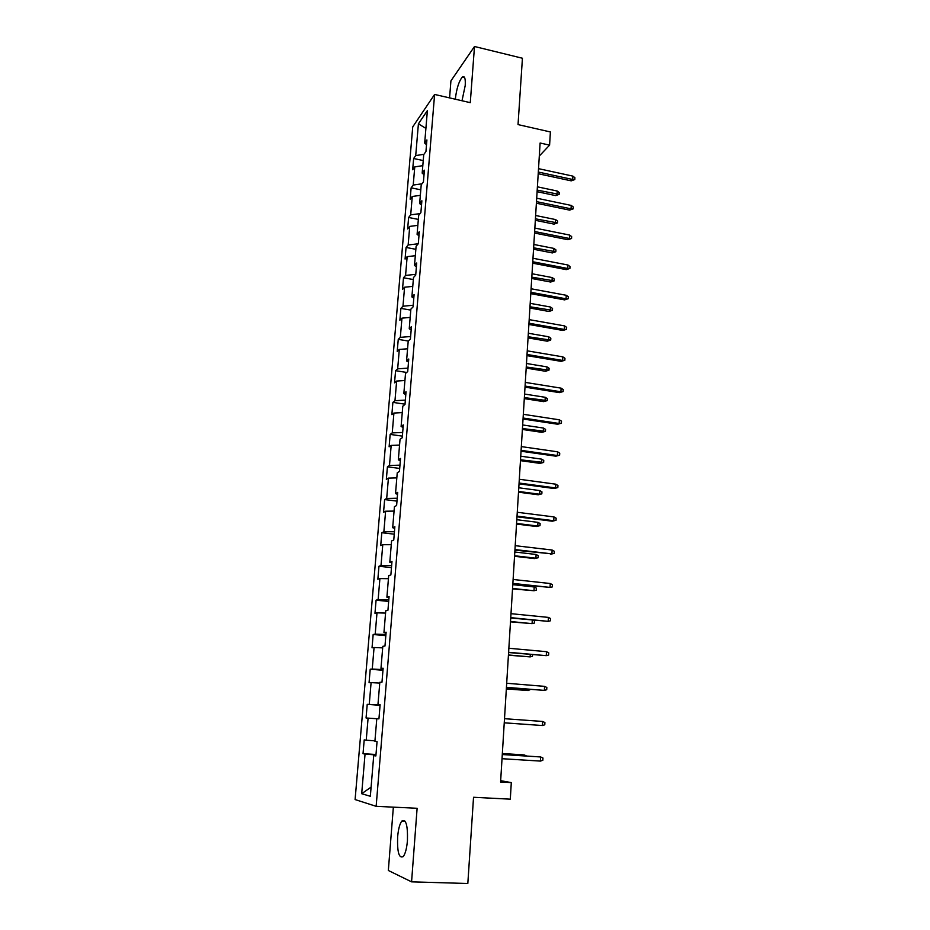 <?xml version="1.0" encoding="UTF-8"?>
<svg xmlns="http://www.w3.org/2000/svg" width="930" height="930" viewBox="0 0 930 930"><rect width="100%" height="100%" fill="white"/><g stroke="black" fill="none" stroke-linecap="round" stroke-linejoin="round"><path stroke-width="1.4" d="M407.433 840.662C407.851 825.27 405.98 818.737 401.818 821.074C399.714 823.899 398.319 829.165 397.633 836.884C397.145 852.217 399.028 858.774 403.271 856.542C405.364 853.694 406.747 848.404 407.433 840.662M462.012 100.766L465.221 85.49C465.605 78.411 464.651 75.586 462.373 76.992C458.932 81.142 456.572 88.548 455.305 99.208M393.355 807.147L388.333 870.48L411.572 881.849L467.825 883.5L473.533 797.277L510.303 799.172L511.302 782.607L500.677 780.677M412.734 126.887L355.097 799.567L376.15 806.322L434.601 94.442L412.734 126.887M434.601 94.442L470.278 102.66L474.498 46.5L450.922 80.887L449.574 97.894M474.498 46.5L522.428 58.241L518.033 124.597L550.386 131.955L549.595 145.138L540.109 143.011L500.584 782.014L511.302 782.607M375.894 755.625L373.721 755.579L375.871 755.951L377.057 741.629L374.906 741.35L376.79 718.704L378.94 718.855L380.114 704.708L377.952 704.649L379.824 682.294L381.974 682.213L383.137 668.24L380.975 668.403L382.811 646.315L384.974 646.013L386.124 632.202L383.95 632.586L385.764 610.766L387.938 610.254L389.077 596.618L386.903 597.211L388.694 575.647L390.867 574.926L391.983 561.453L389.81 562.255L391.577 540.946L393.762 540.016L394.866 526.706L392.681 527.705L394.436 506.652L396.622 505.525L397.703 492.365L395.517 493.574L397.25 472.766L399.447 471.44L400.516 458.444L398.331 459.839L400.04 439.274L402.237 437.763L403.295 424.905L401.109 426.498L402.795 406.166L404.992 404.469L406.038 391.774L403.841 393.541L405.515 373.453L407.712 371.57L408.758 359.015L406.561 360.968L408.212 341.101L410.409 339.043L411.444 326.639L409.235 328.767L410.874 309.132L413.071 306.9L414.094 294.636L411.885 296.926L413.501 277.512L415.71 275.117L416.71 262.992L414.501 265.457L416.105 246.264L418.314 243.695L419.302 231.71L417.093 234.337L418.674 215.353L420.883 212.633L421.871 200.775L419.651 203.565L421.22 184.803L423.429 181.908L424.406 170.19L422.185 173.131L423.731 154.578L425.94 151.544L426.905 139.942L424.685 143.046L427.382 110.624L418.407 123.818L425.905 128.398M373.721 755.579L370.338 796.278L361.689 793.709L365.048 754.056L363.026 753.695L375.987 754.486M418.407 123.818L415.722 155.577L413.629 158.507L412.676 169.748L414.768 166.877L413.222 185.047L411.13 187.837L410.165 199.194L412.257 196.474L410.7 214.842L408.619 217.481L407.642 228.966L409.723 226.397L408.154 244.974L406.061 247.45L405.073 259.063L407.166 256.645L405.573 275.431L403.492 277.756L402.492 289.497L404.573 287.231L402.969 306.226L400.888 308.388L399.877 320.257L401.958 318.153L400.33 337.358L398.249 339.369L397.226 351.377L399.307 349.436L397.668 368.85L395.587 370.686L394.553 382.835L396.633 381.056L394.971 400.702L392.89 402.365L391.856 414.641L393.925 413.048L392.239 432.903L390.17 434.403L389.112 446.819L391.181 445.389L389.484 465.488L387.415 466.802L386.345 479.357L388.415 478.113L386.694 498.445L384.636 499.573L383.555 512.279L385.613 511.209L383.869 531.774L381.812 532.716L380.719 545.573L382.776 544.701L381.009 565.498L378.963 566.254L377.859 579.25L379.905 578.576L378.126 599.617L376.08 600.176L374.964 613.323L376.999 612.847L375.197 634.132L373.163 634.492L372.035 647.803L374.069 647.524L372.244 669.065L370.21 669.216L369.059 682.69L371.093 682.608L369.245 704.405L367.222 704.359L366.06 717.983L368.094 718.123L366.222 740.175L364.2 739.908L363.026 753.695M366.222 740.175L374.941 740.861M368.094 718.123L376.79 718.727M380.103 704.847L377.952 704.649M369.245 704.405L380.079 705.103M371.093 682.608L379.754 683.085M383.102 668.705L380.975 668.403M372.244 669.065L383.021 669.6M374.069 647.524L382.683 647.873M386.055 632.993L383.95 632.586M375.197 634.132L385.927 634.516M376.999 612.847L385.578 613.079M388.984 597.711L386.903 597.211M378.126 599.617L388.798 599.85M379.905 578.576L388.438 578.681M391.867 562.848L389.81 562.255M381.009 565.498L391.646 565.58M382.776 544.701L391.263 544.689M394.727 528.403L392.681 527.705M383.869 531.774L394.448 531.716M385.613 511.209L394.064 511.093M397.54 494.365L395.517 493.574M386.694 498.445L397.226 498.236M388.415 478.113L396.831 477.892M400.33 460.722L398.331 459.839M389.484 465.488L399.958 465.151M391.181 445.389L399.563 445.063M403.085 427.463L401.109 426.498M392.239 432.903L402.678 432.438M393.925 413.048L402.26 412.606M405.805 394.599L403.841 393.541M394.971 400.702L405.352 400.098M396.633 381.056L404.934 380.51M408.502 362.107L406.561 360.968M397.668 368.85L408.003 368.117M399.307 349.436L407.573 348.785M411.165 329.987L409.235 328.767M400.33 337.358L410.618 336.509M401.958 318.153L410.176 317.409M413.792 298.228L411.885 296.926M402.969 306.226L413.211 305.238M404.573 287.231L412.757 286.382M416.396 266.84L414.501 265.457M405.573 275.431L415.768 274.327M407.166 256.645L415.315 255.704M418.965 235.79L417.093 234.337M408.154 244.974L418.256 243.765M409.723 226.397L417.837 225.362M421.511 205.1L419.651 203.565M410.7 214.842L420.093 213.609M412.257 196.474L420.337 195.346M424.022 174.747L422.185 173.131M413.222 185.047L421.988 183.803M414.768 166.877L422.813 165.668M426.51 144.72L424.685 143.046M415.722 155.577L423.929 154.31M411.572 881.849L417.117 808.286L376.15 806.322M539.307 156.019L549.595 145.138M361.689 793.709L371.093 787.117M365.048 754.056L375.952 754.974M413.629 158.507L423.231 160.553M411.13 187.837L420.802 189.813M408.619 217.481L418.337 219.399M406.061 247.45L415.85 249.31M403.492 277.756L413.327 279.546M400.888 308.388L410.793 310.108M398.249 339.369L408.282 341.031M395.587 370.686L406.689 372.453M392.89 402.365L405.015 404.19M390.17 434.403L402.365 436.135M387.415 466.802L399.691 468.441M384.636 499.573L396.982 501.119M381.812 532.716L394.239 534.18M378.963 566.254L391.472 567.614M376.08 600.176L388.67 601.431M373.163 634.492L385.834 635.655M370.21 669.216L382.974 670.274M367.222 704.359L380.068 705.3M538.214 173.724L571.229 180.85L572.671 179.478L538.319 172.05M572.857 176.119L574.903 177.688L574.798 179.56L572.671 179.478L572.857 176.119L538.528 168.656M574.798 179.56L571.229 180.85M557.244 191.034L559.244 192.545L559.139 194.37L555.687 195.602L557.058 194.312L557.244 191.034L537.4 186.825M559.139 194.37L537.191 190.115M555.687 195.602L537.098 191.685M536.389 203.217L569.602 210.122L571.043 208.832L536.482 201.624M571.229 205.425L573.287 206.972L573.182 208.866L571.043 208.832L571.229 205.425L536.691 198.195M573.182 208.866L569.602 210.122M534.541 233.035L567.951 239.719L569.404 238.487L534.634 231.524M569.59 235.058L571.659 236.58L571.555 238.487L569.404 238.487L569.59 235.058L534.855 228.059M571.555 238.487L567.951 239.719M555.582 219.573L557.593 221.073L557.489 222.909L554.024 224.118L555.396 222.886L555.582 219.573L535.622 215.493M557.489 222.909L535.424 218.817M554.024 224.118L535.331 220.305M553.908 248.415L555.931 249.891L555.826 251.751L552.339 252.925L553.71 251.763L553.908 248.415L533.832 244.462M555.826 251.751L533.622 247.822M552.339 252.925L533.541 249.24M532.681 263.178L566.289 269.63L567.742 268.479L532.762 261.749M567.928 265.004L570.009 266.503L569.904 268.433L567.742 268.479L567.928 265.004L532.983 258.249M569.904 268.433L566.289 269.63M530.798 293.659L564.603 299.878L566.056 298.797L530.879 292.311M566.254 295.287L568.346 296.763L568.242 298.716L566.056 298.797L566.254 295.287L531.1 288.765M568.242 298.716L564.603 299.878M528.891 324.465L562.894 330.452L564.359 329.452L528.961 323.21M564.557 325.895L566.661 327.348L566.556 329.325L564.359 329.452L564.557 325.895L529.182 319.629M566.556 329.325L562.894 330.452M552.211 277.57L554.245 279.012L554.141 280.895L550.641 282.034L552.013 280.953L552.211 277.57L532.018 273.745M554.141 280.895L531.809 277.14M550.641 282.034L531.727 278.477M550.502 307.028L552.548 308.446L552.432 310.341L548.921 311.457L550.304 310.446L550.502 307.028L530.193 303.343M552.432 310.341L529.984 306.772M548.921 311.457L529.902 308.028M548.77 336.8L550.827 338.195L550.711 340.113L547.189 341.194L548.561 340.252L548.77 336.8L528.345 333.254M550.711 340.113L528.124 336.73M547.189 341.194L528.054 337.892M547.014 366.897L549.095 368.268L548.979 370.198L545.433 371.256L546.817 370.384L547.014 366.897L526.473 363.491M548.979 370.198L526.252 367.001M545.433 371.256L526.194 368.082M545.247 397.308L547.328 398.656L547.224 400.621L543.655 401.632L545.038 400.842L545.247 397.308L524.578 394.053M547.224 400.621L524.369 397.598M543.655 401.632L524.299 398.61M543.457 428.056L545.561 429.381L545.445 431.357L541.865 432.345L543.248 431.625L543.457 428.056L522.672 424.952M545.445 431.357L522.451 428.544M541.865 432.345L522.393 429.451M541.655 459.141L543.759 460.443L543.643 462.443L540.051 463.384L541.446 462.756L541.655 459.141L520.742 456.2M543.643 462.443L520.521 459.815M540.051 463.384L520.463 460.641M539.819 490.575L541.946 491.842L541.83 493.865L538.226 494.772L539.609 494.225L539.819 490.575L518.789 487.773M541.83 493.865L539.609 494.225L518.556 491.447M538.226 494.772L518.51 492.179M537.97 522.346L540.121 523.578L539.993 525.636L536.366 526.496L537.761 526.043L537.97 522.346L516.813 519.719M539.993 525.636L537.761 526.043L516.58 523.427M536.366 526.496L516.545 524.055M536.11 554.478L538.261 555.687L538.145 557.756L534.494 558.581L535.889 558.209L536.11 554.478L514.813 552.001M538.145 557.756L535.889 558.209L514.581 555.756M534.494 558.581L514.546 556.291M512.535 588.888L533.994 590.736L534.215 586.97L512.79 584.668M534.215 586.97L536.389 588.144L536.261 590.236L533.994 590.736L512.558 588.457M510.5 621.856L532.088 623.635L510.512 621.519M533.053 620.205L534.494 620.961L534.366 623.077L532.088 623.635L532.286 620.136M508.431 655.197L530.147 656.894L508.443 654.964M532.541 654.685L532.448 656.289L530.147 656.894L530.286 654.476M506.35 688.921L528.194 690.548L506.35 688.793M530.53 689.421L528.194 690.548L528.275 689.235M526.961 355.632L561.174 361.363L562.638 360.445L527.031 354.47M562.836 356.853L564.963 358.283L564.847 360.27L562.638 360.445L562.836 356.853L527.252 350.843M564.847 360.27L561.174 361.363M525.008 387.136L559.43 392.623L560.906 391.786L525.078 386.066M561.104 388.147L563.231 389.554L563.127 391.565L560.906 391.786L561.104 388.147L525.299 382.404M563.127 391.565L559.43 392.623M523.044 419L557.675 424.231L559.139 423.476L523.102 418.023M559.349 419.802L561.499 421.174L561.383 423.208L559.139 423.476L559.349 419.802L523.334 414.315M561.383 423.208L557.675 424.231M521.044 451.224L555.896 456.188L557.372 455.526L521.102 450.353M557.57 451.806L559.732 453.143L559.616 455.212L557.372 455.526L557.57 451.806L521.335 446.598M559.616 455.212L555.896 456.188M519.033 483.821L554.094 488.517L555.57 487.936L519.08 483.042M555.78 484.181L557.953 485.483L557.837 487.576L555.57 487.936L555.78 484.181L519.312 479.252M557.837 487.576L554.094 488.517M516.987 516.789L552.269 521.207L553.757 520.719L517.034 516.115M553.966 516.917L556.152 518.196L556.035 520.3L553.757 520.719L553.966 516.917L517.266 512.279M556.035 520.3L552.269 521.207M514.929 550.142L551.92 553.873L514.964 549.56M552.129 550.025L554.338 551.281L554.21 553.408L551.92 553.873L552.129 550.025L515.208 545.678M554.21 553.408L550.432 554.28M512.849 583.877L550.06 587.411L512.872 583.401M550.269 583.529L552.49 584.738L552.374 586.9L550.06 587.411L550.269 583.529L513.116 579.483M510.733 618.008L548.177 621.345L510.756 617.648M548.398 617.404L550.63 618.59L550.502 620.775L548.177 621.345L548.398 617.404L511 613.672M508.594 652.535L546.27 655.662L508.617 652.29M546.491 651.686L548.747 652.837L548.619 655.046L546.27 655.662L546.491 651.686L508.861 648.268M506.432 687.479L544.341 690.397L506.443 687.34M544.573 686.363L546.84 687.479L546.712 689.723L544.341 690.397L544.573 686.363L506.699 683.271M504.246 722.831L542.399 725.528L504.246 722.808M542.62 721.459L544.91 722.54L544.782 724.796L542.399 725.528L542.62 721.459L504.502 718.692M540.423 761.089L542.829 760.298L542.957 758.008L540.656 756.962L540.423 761.089L502.026 758.706M502.293 754.544L540.656 756.962L502.293 754.463M524.392 755.858L524.45 755.009L523.032 754.835L502.351 753.521M526.636 755.997L524.45 755.009L502.351 753.602M405.131 821.225L401.818 821.074M464.605 77.516L462.373 76.992"/></g></svg>

